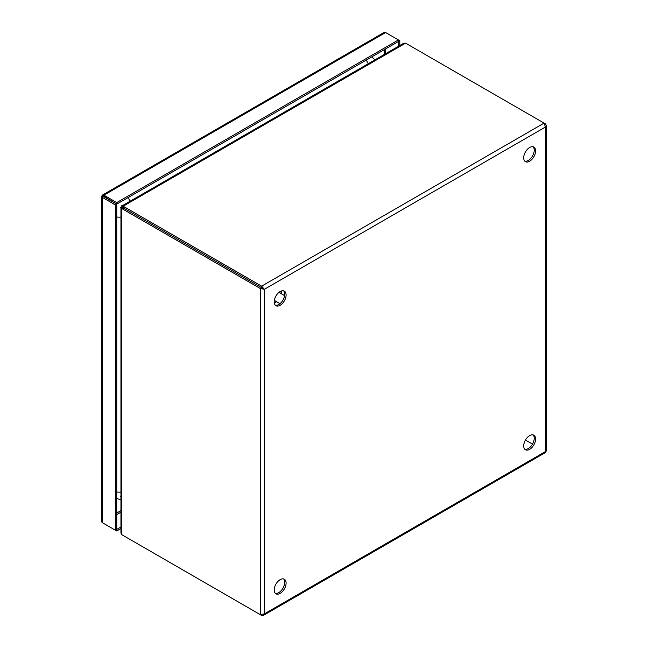 <?xml version="1.0" encoding="UTF-8"?>
<svg xmlns="http://www.w3.org/2000/svg" width="648" height="648" viewBox="0 0 648 648"><rect width="100%" height="100%" fill="white"/><g stroke="black" fill="none" stroke-linecap="round" stroke-linejoin="round"><path stroke-width="0.97" d="M120.949 526.986L116.737 529.424L116.737 204.144L102.57 195.963A2.892 1.669 60 0 1 102.57 195.955L102.222 195.259L116.737 204.136L398.431 41.504L398.439 46.3M116.737 204.136L116.737 202.573L398.431 39.941L398.431 41.504L399.792 40.719L399.792 45.514M102.222 195.259A2.892 1.669 60 0 1 102.481 195.04A2.892 1.669 60 0 1 103.931 195.178L385.625 32.546L399.792 40.719M385.625 32.546A2.892 1.669 -120 0 0 384.183 32.4L102.481 195.04M103.931 195.178L116.737 202.573M103.923 196.749L101.785 196.012L102.562 195.963M116.737 204.144L115.376 204.922L102.57 197.527A2.892 1.669 180 0 1 101.728 196.352A2.892 1.669 180 0 1 101.785 196.012M101.785 521.292A2.892 1.669 0 0 0 101.728 521.632A2.892 1.669 0 0 0 102.57 522.806L115.376 530.202L116.737 529.424L116.737 530.987L103.931 523.592A2.892 1.669 60 0 1 103.915 523.584M115.376 530.202L115.376 204.922M120.949 528.557L116.737 530.987M103.648 196.579L102.797 196.085M529.651 449.331A8.4 4.852 120 0 0 535.143 441.928A8.4 4.852 120 0 0 533.855 435.197A8.4 4.852 120 0 0 529.651 435.61A8.4 4.852 120 0 0 524.159 443.013A8.4 4.852 120 0 0 525.447 449.744A8.4 4.852 120 0 0 529.651 449.331M524.831 449.258A8.4 4.852 120 0 0 528.298 448.546A8.4 4.852 120 0 0 533.579 441.766A8.4 4.852 120 0 0 533.118 434.897M529.651 161.231A8.4 4.852 120 0 0 535.143 153.827A8.4 4.852 120 0 0 533.855 147.088A8.4 4.852 120 0 0 529.651 147.509A8.4 4.852 120 0 0 524.159 154.913A8.4 4.852 120 0 0 525.447 161.644A8.4 4.852 120 0 0 529.651 161.231M524.831 161.158A8.4 4.852 120 0 0 528.298 160.445A8.4 4.852 120 0 0 533.579 153.665A8.4 4.852 120 0 0 533.118 146.796M280.147 593.382A8.4 4.852 120 0 0 285.638 585.978A8.4 4.852 120 0 0 284.351 579.247A8.4 4.852 120 0 0 280.147 579.66A8.4 4.852 120 0 0 274.655 587.064A8.4 4.852 120 0 0 275.943 593.795A8.4 4.852 120 0 0 280.147 593.382M275.327 593.309A8.4 4.852 120 0 0 278.794 592.596A8.4 4.852 120 0 0 284.075 585.816A8.4 4.852 120 0 0 283.613 578.947M280.147 305.281A8.4 4.852 120 0 0 285.638 297.877A8.4 4.852 120 0 0 284.351 291.138A8.4 4.852 120 0 0 280.147 291.56A8.4 4.852 120 0 0 274.655 298.963A8.4 4.852 120 0 0 275.943 305.694A8.4 4.852 120 0 0 280.147 305.281M275.327 305.208A8.4 4.852 120 0 0 278.794 304.495A8.4 4.852 120 0 0 284.075 297.716A8.4 4.852 120 0 0 283.613 290.847M260.285 614.644L122.602 535.151A6.318 3.645 60 0 1 121.792 534.608L121.792 208.648A6.318 3.645 60 0 1 122.602 209.021L260.285 288.514L261.638 287.736L263.015 288.522L261.638 287.728L261.638 286.165L264.368 289.308L260.285 288.514L260.285 614.644L264.368 613.85L263.096 615.519L261.638 615.43L261.638 614.806M263.428 615.373L545.17 452.709L546.215 451.04L546.272 125.461L545.43 127.04L544.069 123.104L261.638 286.165L123.954 206.672A6.318 3.645 180 0 1 123.225 206.169L123.225 207.733A6.318 3.645 0 0 0 123.954 208.235L261.638 287.736M544.895 124.197L545.592 124.027L546.272 125.461M263.015 288.522L264.368 289.308L545.43 127.04L545.43 451.583L264.368 613.85L264.368 289.308M123.938 535.928A6.318 3.645 0 0 0 123.954 535.937L261.638 615.43M545.43 123.889L406.385 43.61A6.318 3.645 180 0 0 405.51 43.189L403.793 43.205L122.059 205.862L123.225 206.169L405.51 43.189M122.602 209.021L123.954 208.243A6.318 3.645 -120 0 0 123.152 207.862L121.792 208.648L120.949 207.781L121.792 207.214A6.318 3.645 120 0 1 122.294 207.425L122.334 207.449A6.318 3.645 120 0 0 122.294 207.425M120.949 207.781L120.949 533.11L121.792 534.608M525.447 440.049L532.494 444.115L525.455 440.041M122.974 207.457L121.986 206.882L122.059 205.862M123.954 206.672L123.954 208.235L261.638 287.728M122.78 207.781L121.792 207.214M121.986 206.882A6.318 3.645 120 0 0 122.415 207.214A6.318 3.645 120 0 0 122.456 207.239L122.415 207.214M120.488 207.765L120.949 208.032M120.949 496.554L120.488 496.49M122.269 205.74L121.808 205.473M130.313 211.864L129.762 211.588M123.873 208.194L121.5 206.825L123.849 208.186M120.949 510.608L116.737 513.046M384.248 49.694L384.248 54.489M385.625 48.892L385.625 53.695M120.949 512.204L116.737 514.634M102.57 522.806L102.57 197.527M281.2 291.057L280.949 293.544M276.323 301.547L274.298 303.013M116.737 491.954A8.4 4.852 -0 0 0 120.949 492.043M127.939 197.672A8.4 4.852 60 0 1 130.086 201.228M120.949 217.056A8.4 4.852 180 0 1 116.737 216.967M368.226 63.739A8.4 4.852 -120 0 0 366.088 60.175M101.728 196.352L101.728 521.632M274.363 303.321L276.526 301.66M281.151 293.657L281.499 290.96M278.948 292.394L284.61 295.658M274.331 300.397L279.993 303.661M116.737 498.458L120.949 499.859M374.998 59.835L371.741 56.911"/></g></svg>
